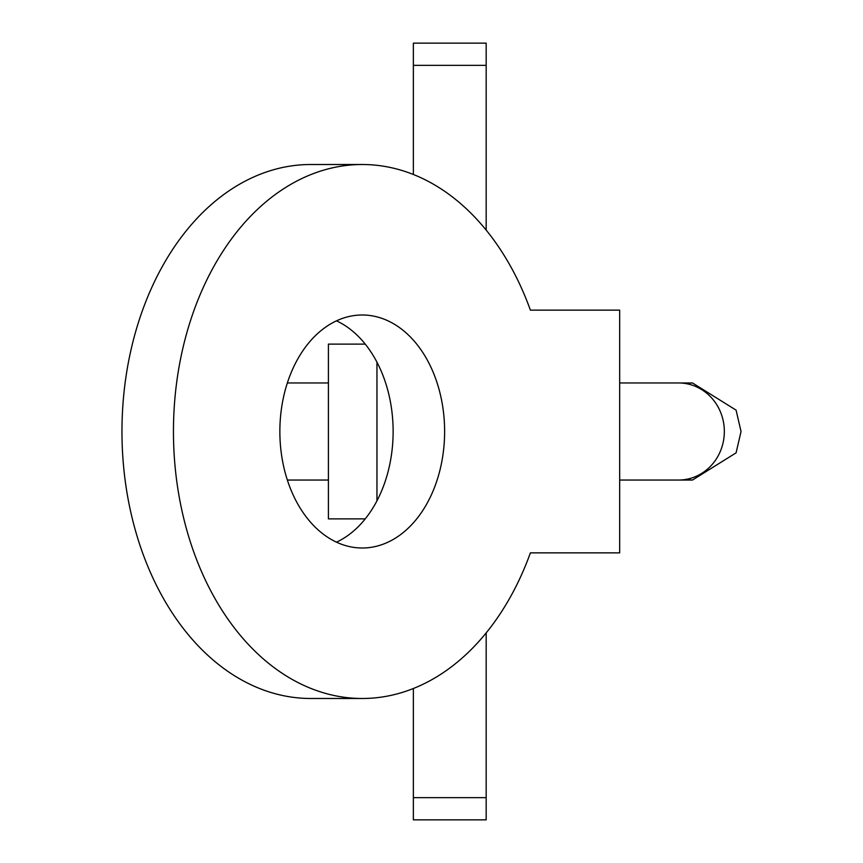 <?xml version="1.0" encoding="UTF-8"?>
<svg xmlns="http://www.w3.org/2000/svg" width="863" height="863" viewBox="0 0 863 863"><rect width="100%" height="100%" fill="white"/><g stroke="black" fill="none" stroke-linecap="round" stroke-linejoin="round"><path stroke-width="1.29" d="M678.577 480.044A48.544 45.761 90 0 0 724.337 431.5A48.544 45.761 90 0 0 678.577 382.956L619.677 382.956L692.493 382.956L736.085 410.141L741.037 431.5L736.085 452.859L692.493 480.044L619.677 480.044L692.493 480.044L685.33 479.515M287.347 382.956L328.415 382.956M328.415 480.044L287.347 480.044L328.415 480.044M365.243 518.879L328.415 518.879L328.415 344.121L365.243 344.121M486.182 230.108L486.182 43.15L413.366 43.15L413.366 65.361L486.182 65.361M413.366 174.488L413.366 65.361M413.366 688.512L413.366 819.85L486.182 819.85L486.182 632.892M530.4 552.859L619.677 552.859L619.677 310.141L530.4 310.141A266.991 188.792 90 0 0 362.244 164.509A266.991 188.792 90 0 0 173.452 431.5A266.991 188.792 90 0 0 362.244 698.491A266.991 188.792 90 0 0 530.4 552.859L583.14 552.859M362.244 698.491L310.756 698.491A266.991 188.792 -90 0 1 121.963 431.5A266.991 188.792 -90 0 1 310.756 164.509L362.244 164.509M279.86 431.5A116.505 82.384 -90 0 1 362.244 314.995A116.505 82.384 -90 0 1 444.618 431.5A116.505 82.384 -90 0 1 362.244 548.005A116.505 82.384 -90 0 1 279.86 431.5M336.494 542.169A116.505 82.384 90 0 0 393.129 431.5A116.505 82.384 90 0 0 336.494 320.831M530.4 310.141L583.14 310.141M376.958 500.82L376.958 362.18M413.366 797.639L486.182 797.639M685.33 383.485L692.493 382.956L678.577 382.956"/></g></svg>
